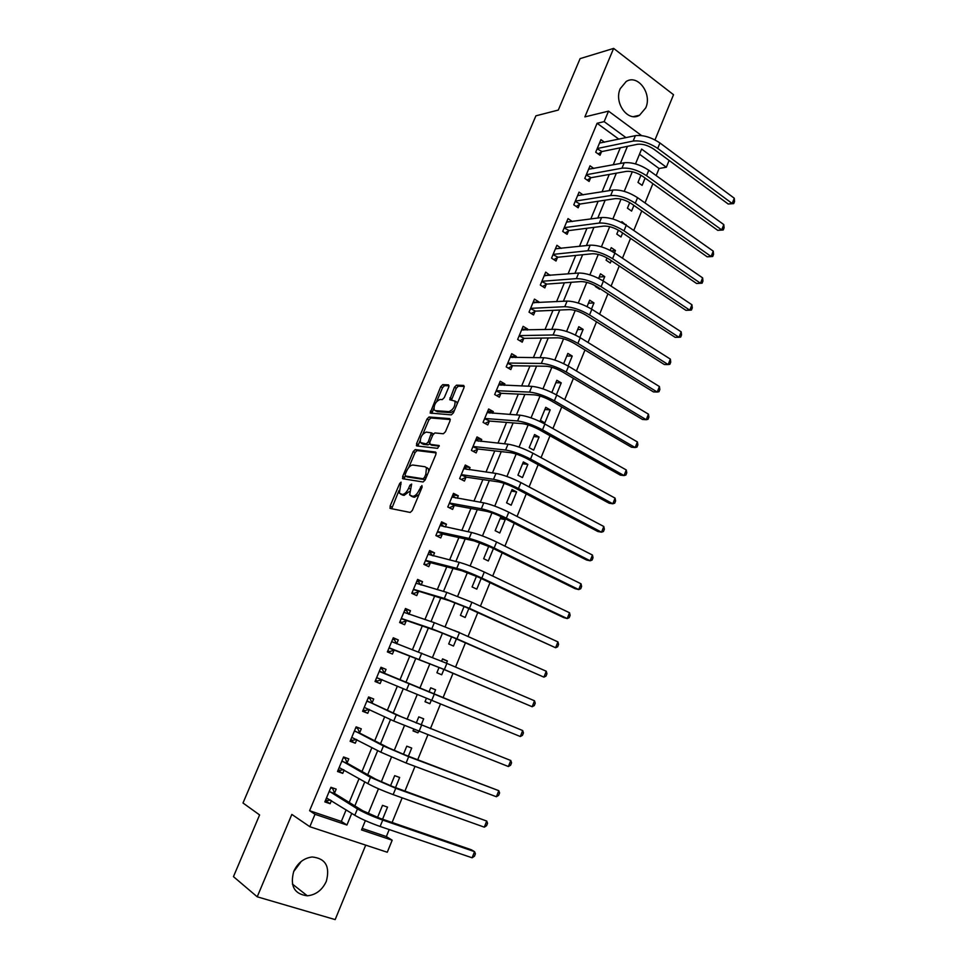 <?xml version="1.0" encoding="UTF-8"?>
<svg xmlns="http://www.w3.org/2000/svg" width="968" height="968" viewBox="0 0 968 968"><rect width="100%" height="100%" fill="white"/><g stroke="black" fill="none" stroke-linecap="round" stroke-linejoin="round"><path stroke-width="1.45" d="M401.067 482.149L399.675 483.504L390.104 506.082L390.286 508.442L410.238 512.447L412.295 510.487L422.084 487.243L421.915 485.585L419.204 489.977C417.208 494.164 415.006 496.269 412.634 496.294L409.646 494.987L411.642 484.06L409.936 485.222L408.69 488.174C406.705 492.313 404.551 494.394 402.228 494.418L399.348 493.172L401.067 482.149M620.258 88.645C613.579 102.898 628.135 122.621 639.582 115.204L645.729 107.896C652.371 93.727 637.815 73.81 626.163 81.53L620.258 88.645M300.673 862.282L293.631 871.636M293.764 871.321C289.795 885.974 294.32 894.142 307.34 895.811C315.883 894.916 322.211 890.1 326.313 881.352C330.257 866.481 325.538 858.362 312.144 856.982C303.904 858.059 297.769 862.839 293.764 871.321M448.789 386.994L448.511 384.853L442.739 384.635L440.718 386.656L430.143 413.046L451.318 414.885L453.411 412.828L464.023 387.624L463.72 385.445L456.485 385.167L454.428 387.224L449.745 399.736L455.008 401.103C455.335 406.221 453.314 409.73 448.958 411.63L435.285 410.662L434.112 409.863C433.797 404.854 435.769 401.393 440.016 399.469L442.279 399.602L444.312 397.57L448.789 386.994M618.879 139.174L597.099 123.287L604.153 121.629L608.533 111.138L641.554 135.568M362.153 828.414L386.353 836.57L392.173 840.224L387.273 852.251L309.833 826.708L291.84 814.415L257.222 896.804L233.457 876.645L259.606 814.935L242.992 803.004L535.897 115.833L558.306 110.062L580.098 58.625L613.639 48.4L584.866 116.898L608.533 111.138M309.833 826.708L315.011 814.294L346.931 825.026L351.747 813.374M597.099 123.287L309.591 810.712L315.011 814.294M415.211 449.6L413.215 451.572L402.664 476.462L402.857 478.761L423.064 481.991L425.134 480.007L435.915 454.391L435.661 452.08L415.211 449.6L417.075 450.568L415.078 452.528L408.69 467.604M416.555 443.695L427.021 418.987L429.03 416.99L449.745 418.636L450.023 420.874L445.449 431.728L443.368 433.761L434.886 432.938L432.841 434.947L429.84 442.074L430.082 444.336L439.182 445.546L437.596 448.341L416.772 445.921L416.555 443.695L418.406 444.663L420.064 440.743M654.985 139.912L673.522 94.719L613.639 48.4M257.222 896.804L335.17 919.6L365.71 845.137M309.591 810.712L341.341 821.409L346.133 809.853M349.206 802.436L359.08 778.587M362.008 771.496L371.93 747.55M374.725 740.786L384.695 716.731M387.357 710.282L397.364 686.13M399.893 680.008L409.863 655.929M412.453 649.697L422.254 626.03M424.928 619.568L434.547 596.324M437.306 589.657L446.756 566.837M449.612 559.94L458.88 537.555M461.833 530.44L470.932 508.466M473.957 501.146L482.887 479.584M486.009 472.057L494.769 450.894M497.976 443.162L506.566 422.399M509.858 414.473L518.291 394.097M521.655 385.978L529.932 365.989M533.368 357.676L541.487 338.074M545.008 329.556L552.97 310.341M556.576 301.641L564.38 282.801M568.059 273.908L575.706 255.443M579.469 246.368L586.959 228.267M590.795 218.998L598.139 201.259M602.048 191.821L609.247 174.446M613.228 164.826L620.282 147.802M334.553 793.095L336.199 789.126L330.935 787.286L324.837 801.903L330.124 803.718L331.407 800.633M347.149 762.808L348.795 758.876L343.579 756.964L337.517 771.496L342.757 773.371L344.148 770.032M359.673 732.74L361.294 728.831L356.127 726.859L350.114 741.282L355.304 743.23L356.793 739.649M372.099 702.877L373.709 698.993L368.59 696.96L362.613 711.286L367.767 713.295L369.352 709.471M384.441 673.22L386.05 669.372L380.969 667.267L375.039 681.496L380.134 683.565L381.743 679.693M396.699 643.768L398.296 639.945L393.262 637.791L387.369 651.912L392.427 654.041L394.024 650.206M408.968 614.305L410.456 610.711L405.471 608.497L399.615 622.533L404.624 624.723L406.221 620.911M421.165 584.999L422.544 581.683L417.595 579.421L411.787 593.348L416.748 595.598L418.321 591.811M433.277 555.886L434.535 552.861L429.635 550.526L423.875 564.368L428.788 566.667L430.349 562.916M445.316 526.979L446.454 524.22L441.602 521.837L435.866 535.582L440.743 537.942L442.303 534.215M457.259 498.266L458.3 495.785L453.484 493.341L447.785 506.99L452.625 509.41L454.161 505.707M469.129 469.746L470.049 467.532L465.281 465.039L459.631 478.603L464.422 481.072L465.947 477.381M480.927 441.42L481.737 439.472L477.006 436.919L471.392 450.386L476.135 452.915L477.66 449.261M492.639 413.276L493.329 411.594L488.646 408.992L483.068 422.375L487.775 424.952L489.288 421.322M504.267 385.337L504.86 383.909L500.214 381.247L494.672 394.545L499.331 397.183L500.843 393.565M515.823 357.579L516.307 356.406L511.697 353.695L506.191 366.896L510.826 369.582L512.314 366.001M527.294 330.003L527.681 329.084L523.119 326.325L517.65 339.441L522.224 342.176L523.712 338.606M538.692 302.609L538.97 301.943L534.457 299.124L529.024 312.156L533.562 314.951L535.038 311.406M550.018 275.396L545.71 272.117L540.313 285.052L544.827 287.895L546.279 284.374M561.271 248.365L556.903 245.279L551.542 258.129L556.007 261.021L557.459 257.524M572.354 221.527L568.022 218.611L562.698 231.388L567.115 234.329L568.567 230.856M583.111 194.907L579.058 192.124L573.77 204.817L578.162 207.805L579.59 204.357M593.82 168.48L590.032 165.806L584.781 178.414L589.125 181.452L590.553 178.027M604.492 142.236L600.934 139.658L595.707 152.194L600.027 155.267L601.443 151.867M386.353 836.57L389.209 829.564M392.101 822.485L402.168 797.838M404.963 790.989L415.018 766.341M417.728 759.711L427.783 735.075M430.409 728.662L440.464 704.038M442.993 697.831L453 673.329M455.541 667.073L465.414 642.885M468.016 636.52L477.756 612.671M480.406 606.174L490.002 582.663M492.7 576.045L502.174 552.861M504.921 546.134L514.25 523.264M517.045 516.428L526.241 493.886M529.085 486.928L538.16 464.7M541.039 457.646L549.993 435.733M552.922 428.558L561.742 406.947M564.707 399.675L573.407 378.367M576.42 370.986L584.987 349.98M588.048 342.49L596.506 321.787M599.603 314.201L607.928 293.788M611.074 286.104L619.278 265.982M622.46 258.19L630.555 238.358M633.774 230.469L641.76 210.927M645.015 202.941L652.88 183.678M656.183 175.595L659.075 168.505L639.497 154.214M382.578 819.206L387.527 807.106L382.505 805.352L377.544 817.452M395.525 787.589L399.663 777.485L394.678 775.658L390.54 785.762M408.387 756.19L411.715 748.058L406.778 746.171L403.438 754.314M413.614 729.509L413.034 730.913L417.946 732.837L418.515 731.457M421.14 725.02L423.681 718.825L418.781 716.889L416.24 723.084M426.404 698.303L425 701.727L429.877 703.712L431.268 700.3M433.821 694.068L435.564 689.797L430.712 687.8L428.957 692.072M439.073 667.436L436.895 672.748L441.723 674.781L443.889 669.469M446.466 663.189L447.373 660.962L442.57 658.893L441.638 661.156M451.62 636.823L448.692 643.95L453.484 646.043L456.4 638.916M459.026 632.515L454.234 630.446M464.083 606.44L460.429 615.346L465.172 617.499L468.827 608.582M476.462 576.262L472.081 586.935L476.788 589.137L481.156 578.465M488.743 546.303L483.661 558.717L488.32 560.968L493.402 548.553M499.778 532.993L505.248 519.622L500.65 517.287L495.156 530.682L499.778 532.993M511.164 505.199L516.597 491.913L512.036 489.53L506.579 502.828L511.164 505.199M522.466 477.575L527.862 464.386L523.349 461.942L517.928 475.167L522.466 477.575M533.695 450.144L539.067 437.04L534.578 434.547L529.193 447.676L533.695 450.144M544.863 422.883L550.187 409.863L545.746 407.322L540.398 420.366L544.863 422.883M556.358 394.811L561.246 382.88L556.842 380.279L551.845 392.464M568.143 366.025L572.221 356.055L567.853 353.405L563.654 363.653M579.844 337.445L583.135 329.41L578.803 326.712L575.391 335.025M591.472 309.046L593.977 302.936L589.681 300.189L587.056 306.614M595.562 285.875L595.32 286.467L599.591 289.238L599.857 288.573M603.016 280.853L604.746 276.63L600.499 273.835L598.635 278.385M607.021 257.924L606.089 260.198L610.324 263.018L611.292 260.658M614.486 252.854L615.454 250.494L611.231 247.651L610.13 250.349M618.407 230.166L616.785 234.099L620.996 236.966L622.642 232.949M625.872 225.036L621.904 221.636L621.553 222.507M629.72 202.59L627.421 208.168L631.596 211.072L633.907 205.422M640.949 175.208L637.997 182.407L642.123 185.36L645.099 178.076M669.118 160.422L666.347 167.222L641.615 149.084L635.516 163.907M659.075 168.505L666.347 167.222M626.018 137.65L604.153 121.629M354.845 805.896L364.779 781.854M367.731 774.715L377.701 750.563M380.521 743.751L390.54 719.502M393.226 713.005L403.293 688.659M405.846 682.488L415.865 658.228M418.466 651.936L428.328 628.087M431.014 621.577L440.694 598.163M443.477 591.436L452.976 568.446M455.843 561.5L465.172 538.934M468.125 531.771L477.284 509.628M480.334 502.247L489.312 480.527M492.446 472.941L501.255 451.62M504.473 443.828L513.113 422.919M516.416 414.921L524.898 394.412M528.286 386.22L536.599 366.098M540.071 357.712L548.227 337.965M551.772 329.398L559.77 310.038M563.388 301.266L571.229 282.293M574.931 273.339L582.627 254.741M586.402 245.594L593.928 227.371M597.788 218.042L605.169 200.182M609.102 190.672L616.338 173.175M620.331 163.495L627.421 146.35M365.359 820.622L361.524 829.927L392.173 840.224M632.285 171.747L624.227 191.362M621.033 199.118L612.853 218.998M609.695 226.669L601.406 246.828M598.284 254.415L589.875 274.839M586.789 282.353L578.271 303.057M575.222 310.474L566.595 331.455M563.57 338.788L554.821 360.06M551.845 367.308L542.975 388.858M540.035 396.021L531.045 417.861M528.141 424.928L519.029 447.071M516.162 454.04L506.929 476.486M504.098 483.359L494.745 506.107M491.95 512.883L482.475 535.933M479.729 542.612L470.109 565.977M467.411 572.56L457.67 596.24M454.996 602.713L445.123 626.707M442.509 633.084L432.502 657.405M429.925 663.673L419.797 688.296M417.232 694.528L407.044 719.284M404.406 725.71L394.206 750.49M391.483 757.109L381.271 781.926M378.464 788.751L368.251 813.592M341.341 821.409L346.931 825.026M417.946 732.837L413.167 730.574M429.877 703.712L425.049 701.631M435.564 689.797L430.712 687.8M447.373 660.962L442.473 659.135M459.11 632.31L456.799 631.547M505.248 519.622L500.081 518.654M516.597 491.913L511.382 491.115M527.862 464.386L522.611 463.745M539.067 437.04L533.755 436.556M550.187 409.863L544.839 409.537M561.246 382.88L555.85 382.699M572.221 356.055L566.776 356.03M583.135 329.41L577.654 329.543M593.977 302.936L588.447 303.214M604.746 276.63L599.18 277.054M615.454 250.494L611.231 250.918M626.09 224.516L625.243 224.624M330.124 803.718L325.345 800.705M342.757 773.371L337.905 770.564M355.304 743.23L350.38 740.629M367.767 713.295L362.782 710.899M380.134 683.565L375.088 681.375M386.05 669.372L380.969 667.279M398.296 639.945L393.153 638.057M410.456 610.711L405.253 609.029M422.544 581.683L417.269 580.195M434.535 552.861L429.211 551.554M446.454 524.22L441.069 523.107M458.3 495.785L452.855 494.854M470.049 467.532L464.555 466.794M481.737 439.472L476.171 438.915M493.329 411.594L487.715 411.219M504.86 383.909L499.185 383.715M516.307 356.406L510.584 356.381M527.681 329.084L521.897 329.229M538.97 301.943L533.235 302.258M550.199 274.972L544.548 275.444M561.343 248.183L555.777 248.8M401.659 494.648L400.583 494.116M409.343 491.478L404.128 495.362L402.482 495.059M411.981 496.511L410.94 495.991M419.023 494.515L414.546 497.237L412.84 496.935M398.949 490.594L391.689 508.72M436.217 452.915L417.075 450.568M405.168 475.917L404.225 478.978M405.181 474.38L405.326 475.978L423.076 478.749L424.516 477.357L425.847 474.211L426.452 467.774L425.085 466.757L412.888 465.027C410.565 465.136 408.435 467.229 406.487 471.307L405.181 474.38M407.008 476.825L405.326 475.978M425.267 479.68L407.201 476.921M428.739 471.44L428.352 468.742L426.985 467.726M422.834 434.196L428.86 419.979L427.021 418.987M450.326 419.543L430.869 417.982L428.86 419.979M431.704 445.183L439.266 446.151M426.271 432.091C422.012 433.954 420.039 437.439 420.378 442.57L426.21 443.901L428.243 441.904L431.438 432.853L426.271 432.091M422.471 443.876L421.504 443.368M429.574 443.84L428.074 444.881L423.367 444.348M433.361 434.015L432.684 433.519M418.406 444.663L418.091 446.079M436.12 411.11L435.285 410.662M454.428 410.396L450.822 412.646L437.125 411.666M457.186 403.862L456.872 402.131L455.287 401.26M464.313 386.438L458.324 386.196L456.267 388.253L451.475 400.123M433.809 408.29L431.861 413.433M449.079 385.833L444.554 385.651L442.545 387.672L436.677 401.526M330.874 787.408L332.617 788.46L330.717 787.807M330.415 800.016L327.571 800.572L325.659 799.919M326.494 797.922L354.808 815.286L357.434 808.933L329.277 791.255M332.617 788.46L334.759 793.578L362.843 810.797L379.662 818.202L471.271 849.735L474.562 851.646L382.735 820.077C372.305 816.339 363.871 812.624 357.434 808.933M472.118 857.793L474.562 851.646L475.409 853.788L474.441 856.244L472.118 857.793L380.121 826.466C369.667 822.752 361.233 819.025 354.808 815.286M334.759 793.578L329.483 791.739M343.41 757.363L345.165 758.343L343.289 757.654M343.446 769.633L340.155 770.371L338.268 769.693M339.163 767.539L367.876 783.632L370.478 777.328L341.934 760.909M345.165 758.343L347.367 763.28L375.838 779.264L392.633 786.548L486.722 821.058L395.755 788.279L370.478 777.328M484.303 827.156L486.722 821.058L487.545 823.26L486.577 825.692L484.303 827.156L393.153 794.619C382.796 790.795 374.374 787.141 367.876 783.632M347.367 763.28L342.14 761.38M355.849 727.525L357.628 728.42L355.764 727.718M356.406 739.443L352.654 740.363L350.791 739.661M351.747 737.362L380.847 752.209L383.437 745.953L354.494 730.779M357.628 728.42L359.878 733.2L388.749 747.949L405.519 755.113L498.798 790.675L408.678 756.71L383.437 745.953M496.39 796.737L498.798 790.675L499.585 792.937L498.629 795.357L496.39 796.737L406.1 763.014L380.847 752.209M359.878 733.2L354.699 731.227M368.203 697.892L370.006 698.715L368.167 697.976M369.268 709.435L365.069 710.572L363.218 709.846M364.246 707.39L393.734 721.015L396.299 714.795L366.969 700.856M370.006 698.715L372.317 703.312L401.551 716.865L510.789 760.509L396.299 714.795M508.394 766.523L510.789 760.509L511.552 762.832L510.596 765.228L508.394 766.523L393.734 721.015M372.317 703.312L367.187 701.292M382.299 669.203L380.472 668.452L382.299 669.203L384.671 673.643L522.696 730.55L379.359 671.139M382.07 679.609L377.399 680.988L375.56 680.238M376.649 677.624L406.512 690.039L409.065 683.868M520.324 736.527L522.696 730.55L523.434 732.921L522.478 735.305L520.324 736.527L406.512 690.039M384.671 673.643L379.577 671.562M396.735 643.841L394.508 639.896L392.706 639.122M387.805 650.883L389.644 651.597L387.817 650.835M388.979 648.064L441.106 668.295L532.17 706.737L444.36 669.541L389.439 647.919M534.518 700.796L535.231 703.228L534.288 705.587L532.17 706.737L534.518 700.796L446.889 663.382L391.665 641.627M394.484 650.06L389.644 651.597M408.69 614.208L406.645 610.796L404.842 609.997M399.941 621.771L401.805 622.412L400.002 621.625M401.212 618.709L436.943 631.003L453.641 637.706L543.919 677.14L456.944 638.82L431.813 628.752L401.672 618.552M546.267 671.247L546.944 673.728L546.012 676.087L543.919 677.14L546.267 671.247L459.449 632.709L434.329 622.666L403.886 612.308M406.681 620.742L401.805 622.412M420.56 584.817L418.684 581.889L416.906 581.066M411.993 592.852L413.88 593.42L412.09 592.622M413.372 589.56L449.406 600.753L466.092 607.335L555.608 647.749L469.419 608.327L444.336 598.43L413.832 589.391M557.931 641.905L558.584 644.434L557.653 646.769L555.608 647.749L557.931 641.905L471.912 602.265L446.829 592.392L416.022 583.196M418.793 591.642L413.88 593.42M432.321 555.644L430.651 553.176L428.884 552.329M423.972 564.138L425.872 564.634L424.105 563.799M425.436 560.605L430.82 562.735L461.796 570.709L478.446 577.182L563.654 617.572L567.212 618.564L481.822 578.053C472.045 573.552 463.684 570.309 456.763 568.337L425.908 560.424M569.523 612.756L570.14 615.346L569.22 617.657L567.212 618.564L569.523 612.756L484.29 572.028C474.526 567.502 466.177 564.271 459.231 562.335L428.074 554.289M430.82 562.735L425.872 564.634M444.009 526.701L440.791 523.797M435.951 535.619L437.79 536.03L436.036 535.183M437.427 531.843L442.775 534.021L474.078 540.882L490.716 547.235L575.137 588.701L578.731 589.572L494.128 547.997C484.423 543.399 476.087 540.217 469.105 538.438L437.899 531.65M581.018 583.801L581.623 586.439L580.703 588.75L578.731 589.572L581.018 583.801L496.584 542.007C486.892 537.397 478.555 534.227 471.561 532.485L440.041 525.576M442.775 534.021L437.79 536.03M455.601 497.976L452.601 495.447M448.716 507.462L447.881 506.76M449.334 503.275L454.645 505.502L486.287 511.261C490.982 512.314 496.524 514.395 502.9 517.505L586.56 560.012L590.178 560.787L506.349 518.146C496.729 513.464 488.392 510.33 481.35 508.769L449.817 503.07M592.452 555.051L593.021 557.737L592.114 560.036L590.178 560.787L592.452 555.051L508.781 512.205C499.173 507.498 490.849 504.376 483.794 502.852L451.935 497.044M454.645 505.502L449.624 507.631M467.108 469.468L464.35 467.29M461.143 479.378L459.655 478.531M461.167 474.901L466.431 477.176L498.411 481.858C503.142 482.778 508.672 484.811 515 487.981L597.885 531.529L601.539 532.182L518.485 488.501C508.938 483.734 500.613 480.66 493.523 479.293L461.651 474.695M603.802 526.495L604.347 529.23L603.451 531.505L601.539 532.182L603.802 526.495L520.905 482.596C511.37 477.805 503.058 474.744 495.943 473.425L463.745 468.718M466.431 477.176L461.385 479.414M478.519 441.166L476.002 439.315M472.916 446.72L478.144 449.031L510.451 452.649C515.218 453.435 520.736 455.444 527.015 458.663L609.15 503.227L612.829 503.784L530.537 459.074C521.062 454.21 512.75 451.197 505.599 450.023L473.4 446.502M615.079 498.121L615.6 500.916L614.704 503.178L612.829 503.784L615.079 498.121L532.932 453.205C523.482 448.329 515.17 445.328 508.006 444.191L475.482 440.573M478.144 449.031L473.171 451.342M489.856 413.082L487.594 411.533M484.593 418.733L489.772 421.08L522.405 423.645C527.209 424.299 532.715 426.271 538.958 429.55L620.343 475.119L624.045 475.566L542.504 429.84C533.102 424.891 524.801 421.939 517.602 420.959L485.077 418.491M626.272 469.952L626.78 472.783L625.885 475.034L624.045 475.566L626.272 469.952L544.887 424.02C535.51 419.059 527.209 416.107 519.997 415.175L487.134 412.622M489.772 421.08L484.956 423.403M501.097 385.216L499.101 383.933M496.185 390.927L501.327 393.323L534.275 394.835C539.103 395.368 544.621 397.304 550.804 400.643L631.451 447.192L635.177 447.543L554.386 400.825C545.069 395.791 536.78 392.887 529.52 392.101L496.669 390.685M637.404 441.952L637.876 444.844L636.992 447.071L635.177 447.543L637.404 441.952L556.745 395.041C547.44 389.995 539.164 387.091 531.892 386.353L498.714 384.865M501.327 393.323L496.644 395.658M512.266 357.555L510.523 356.514M507.692 363.303L512.81 365.747L546.061 366.231C550.937 366.63 556.431 368.53 562.565 371.93L642.486 419.459L646.249 419.701L566.183 372.002C556.939 366.884 548.662 364.029 541.354 363.436L508.188 363.048M648.451 414.159L648.899 417.087L648.028 419.301L646.249 419.701L648.451 414.159L568.531 366.255C559.298 361.124 551.022 358.281 543.714 357.724L510.209 357.277M512.81 365.747L508.26 368.094M523.252 330.1L521.885 329.277M519.138 335.872L524.208 338.352L557.774 337.82C562.674 338.098 568.168 339.962 574.254 343.41L653.448 391.907L657.236 392.04L577.896 343.374C568.724 338.183 560.46 335.376 553.103 334.976L519.635 335.606M659.426 386.534L659.849 389.523L658.978 391.713L657.236 392.04L659.426 386.534L580.231 337.675C571.084 332.46 562.819 329.664 555.438 329.301L521.631 329.882M524.208 338.352L519.78 340.712M534.191 302.851L533.162 302.21M530.5 308.611L535.534 311.127L569.402 309.603C574.339 309.76 579.82 311.587 585.858 315.096L664.338 364.525L668.162 364.573L589.536 314.951C580.437 309.675 572.185 306.916 564.78 306.699L530.996 308.332M670.34 359.104L670.739 362.129L669.868 364.307L668.162 364.573L670.34 359.104L591.859 309.288C582.772 303.988 574.52 301.254 567.103 301.072L532.981 302.669M535.534 311.127L531.214 313.511M545.117 275.807L544.367 275.336M541.79 281.531L546.787 284.096L580.945 281.579C585.918 281.615 591.4 283.418 597.389 286.964L675.168 337.336L679.004 337.287L601.104 286.722C592.065 281.361 583.825 278.663 576.359 278.627L542.286 281.252M681.17 331.842L681.545 334.916L680.685 337.094L679.004 337.287L681.17 331.842L603.403 281.095C594.388 275.723 586.148 273.036 578.67 273.036L544.246 275.626M546.787 284.096L542.576 286.48M553.006 254.632L557.967 257.234L592.416 253.749C597.425 253.664 602.895 255.431 608.836 259.037L685.913 310.329L689.785 310.171L612.575 258.686C603.621 253.241 595.38 250.591 587.879 250.736L553.502 254.342M691.926 304.775L692.289 307.885L691.43 310.038L689.785 310.171L691.926 304.775L614.861 253.096C605.92 247.639 597.692 245.001 590.165 245.182L555.451 248.764M557.967 257.234L553.853 259.63M564.138 227.916L569.075 230.553L603.814 226.101C608.848 225.907 614.317 227.637 620.21 231.292L696.597 283.491L700.493 283.237L623.973 230.832C615.091 225.314 606.863 222.725 599.313 223.039L564.646 227.601M702.623 277.877L702.95 281.035L702.102 283.176L700.493 283.237L702.623 277.877L626.248 225.29C617.378 219.76 609.15 217.171 601.588 217.522L566.57 222.083M569.075 230.553L565.058 232.961M702.102 283.176L696.597 283.491M575.21 201.368L580.098 204.042L615.128 198.646C620.198 198.331 625.655 200.025 631.499 203.728L707.197 256.822L711.129 256.484L635.298 203.183C626.477 197.581 618.274 195.04 610.675 195.536L575.718 201.042M713.247 251.148L713.549 254.354L712.702 256.484L711.129 256.484L713.247 251.148L637.561 197.666C628.752 192.063 620.548 189.522 612.925 190.055L577.63 195.572M580.098 204.042L576.178 206.45M712.702 256.484L707.197 256.822M586.209 174.99L591.061 177.701L626.369 171.372C631.463 170.937 636.92 172.607 642.728 176.357L717.748 230.336L721.692 229.9L646.551 175.704C637.803 170.041 629.599 167.537 621.952 168.202L586.717 174.663M723.798 224.6L724.088 227.843L723.241 229.96L721.692 229.9L723.798 224.6L648.79 170.235C640.054 164.548 631.85 162.067 624.203 162.769L588.604 169.231M591.061 177.701L587.213 180.121M723.241 229.96L717.748 230.336M597.135 148.782L601.951 151.54L637.537 144.28C642.655 143.736 648.1 145.369 653.86 149.181L728.214 204.018L732.183 203.486L657.72 148.419C649.032 142.683 640.852 140.227 633.157 141.062L597.643 148.443M734.276 198.222L734.543 201.513L733.708 203.607L732.183 203.486L734.276 198.222L659.946 142.986C651.27 137.226 643.091 134.794 635.383 135.665L599.519 143.07M601.951 151.54L598.188 153.96M733.708 203.607L728.214 204.018M401.03 484.181L399.675 483.504M421.891 487.69L420.475 486.977M411.327 485.912L409.936 485.222M404.128 495.362L402.228 494.418M410.081 488.876L408.69 488.174M414.546 497.237L412.634 496.294M420.632 490.691L419.204 489.977M392.004 507.014L390.104 506.082M404.539 477.406L402.664 476.462M415.078 452.528L413.215 451.572M424.976 479.717L423.076 478.749M425.944 478.083L424.516 477.357M427.263 474.937L425.847 474.211M430.869 417.982L429.03 416.99M431.958 445.316L430.082 444.336M428.074 444.881L426.21 443.901M429.635 442.63L428.243 441.904M432.611 435.503L431.244 434.789M450.822 412.646L448.958 411.63M451.778 398.889L449.926 397.872M456.267 388.253L454.428 387.224M458.324 386.196L456.485 385.167M432.176 412.162L430.336 411.17M442.545 387.672L440.718 386.656M444.554 385.651L442.739 384.635M380.121 826.466L382.735 820.077M393.153 794.619L395.755 788.279M406.1 763.014L408.678 756.71M418.95 731.626L421.504 725.383M431.704 700.469L434.245 694.262M419.217 659.281L421.745 653.158M444.36 669.541L446.889 663.382M431.813 628.752L434.329 622.666M456.944 638.82L459.449 632.709M444.336 598.43L446.829 592.392M469.419 608.327L471.912 602.265M456.763 568.337L459.231 562.335M481.822 578.053L484.29 572.028M469.105 538.438L471.561 532.485M494.128 547.997L496.584 542.007M481.35 508.769L483.794 502.852M506.349 518.146L508.781 512.205M493.523 479.293L495.943 473.425M518.485 488.501L520.905 482.596M505.599 450.023L508.006 444.191M530.537 459.074L532.932 453.205M517.602 420.959L519.997 415.175M542.504 429.84L544.887 424.02M529.52 392.101L531.892 386.353M554.386 400.825L556.745 395.041M541.354 363.436L543.714 357.724M566.183 372.002L568.531 366.255M553.103 334.976L555.438 329.301M577.896 343.374L580.231 337.675M564.78 306.699L567.103 301.072M589.536 314.951L591.859 309.288M576.359 278.627L578.67 273.036M601.104 286.722L603.403 281.095M587.879 250.736L590.165 245.182M612.575 258.686L614.861 253.096M599.313 223.039L601.588 217.522M623.973 230.832L626.248 225.29M610.675 195.536L612.925 190.055M635.298 203.183L637.561 197.666M621.952 168.202L624.203 162.769M646.551 175.704L648.79 170.235M633.157 141.062L635.383 135.665M657.72 148.419L659.946 142.986M639.582 115.204L633.495 116.62M307.34 895.811L292.421 884.087M390.673 508.515L389.91 508.139M403.148 478.809L402.47 478.458M428.352 468.742L426.452 467.774M433.301 433.846L431.438 432.853M416.978 445.945L416.361 445.619M456.872 402.131L455.008 401.103"/></g></svg>
